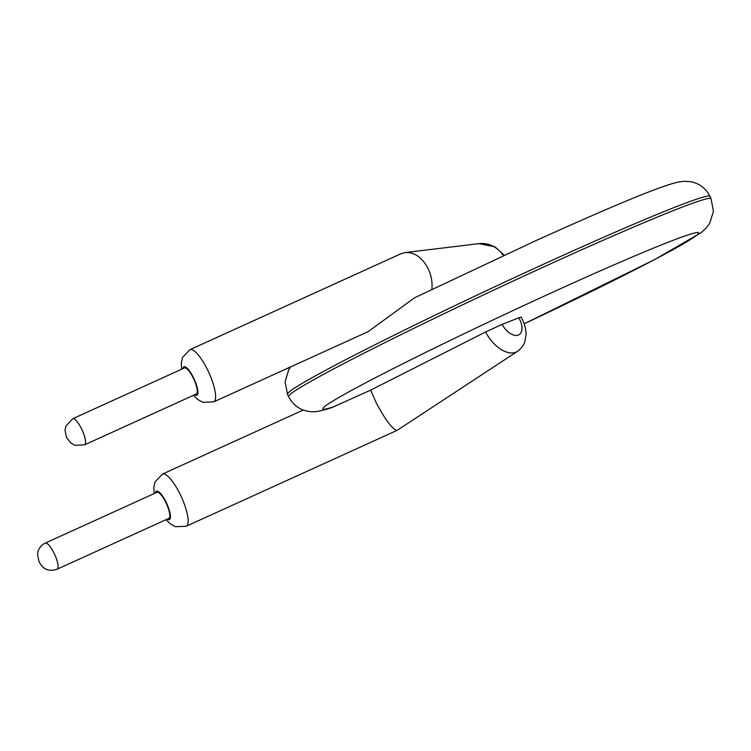 <?xml version="1.0" encoding="UTF-8"?>
<svg xmlns="http://www.w3.org/2000/svg" width="751" height="751" viewBox="0 0 751 751"><rect width="100%" height="100%" fill="white"/><g stroke="black" fill="none" stroke-linecap="round" stroke-linejoin="round"><path stroke-width="1.13" d="M370.665 390.126L485.587 331.989A28.66 16.222 56.7 0 0 517.43 351.374L397.27 430.276L396.19 430.351C391.215 427.619 384.625 418.551 376.411 403.137L370.665 390.126L331.876 407.558C322.01 410.91 314.979 412.261 310.783 411.632C300.775 410.722 293.369 405.7 288.591 396.584A233.251 9.406 -25.1 0 1 553.168 262.653A233.251 9.406 -25.1 0 1 711.028 198.696L709.939 196.377C705.743 188.135 699.143 183.206 690.169 181.601L683.973 181.301L678.585 182.014C659.716 185.976 606.555 208.74 535.566 240.789L414.486 297.828L368.187 331.623L213.659 401.888A28.66 7.754 65.5 0 0 208.853 372.58A28.66 7.754 65.5 0 0 189.928 349.694L182.502 357.514L181.273 363.184L181.658 369.201M517.43 351.374C523.588 346.831 524.742 341.996 524.949 341.348L526.047 334.805C526.085 328.703 524.395 322.77 520.987 317.016L502.09 324.394A15.64 8.843 56.7 0 0 518.35 335.059A15.64 8.843 56.7 0 0 518.744 317.739M485.587 331.989L502.09 324.394M431.9 289.37C432.576 281.991 431.196 274.828 427.76 267.9C421.809 257.189 414.289 252.083 405.221 252.561L400.874 253.782L189.928 349.694M45.257 543.104L156.978 492.309A14.335 3.877 65.5 0 1 166.187 503.208A14.335 3.877 65.5 0 1 168.844 518.406L57.123 569.202C49.331 571.858 45.351 568.685 45.642 568.911C43.783 568.441 41.577 566.047 39.024 561.71L37.55 554.557L37.907 552.041C37.494 552.398 39.681 545.423 45.257 543.104A14.335 3.877 65.5 0 1 54.466 554.003A14.335 3.877 65.5 0 1 57.123 569.202M72.725 418.729L184.446 367.934A14.335 3.877 65.5 0 1 193.655 378.833A14.335 3.877 65.5 0 1 196.302 394.031L84.591 444.827L74.978 445.324L70.81 443.043L66.482 437.335L65.018 430.182L65.872 426.042L72.725 418.729A14.335 3.877 65.5 0 1 81.934 429.628A14.335 3.877 65.5 0 1 84.591 444.827M288.591 396.584L287.502 394.266A233.251 9.406 -25.1 0 1 552.079 260.325A233.251 9.406 -25.1 0 1 709.939 196.377M335.228 406.235A207.558 8.364 -25.1 0 1 370.562 380.25A207.558 8.364 -25.1 0 1 558.181 289.755A207.558 8.364 -25.1 0 1 697.895 234.218A207.558 8.364 -25.1 0 1 524.17 323.803M303.291 410.037L162.469 474.069A28.66 7.754 65.5 0 1 179.358 492.731A28.66 7.754 65.5 0 1 186.192 526.254L175.424 526.714L170.346 523.916L166.055 519.664M155.438 493.013A15.64 4.234 65.5 0 1 165.652 501.302A15.64 4.234 65.5 0 1 170.383 515.505A15.64 4.234 65.5 0 1 167.304 519.101M405.221 252.561L478.978 243.643A28.66 26.013 83.1 0 1 503.348 255.584M182.906 368.638A15.64 4.234 65.5 0 1 194.227 379.236A15.64 4.234 65.5 0 1 194.762 394.726M524.179 323.822L654.299 259.771L701.03 232.735L706.043 228.238L709.761 223.282L713.45 211.2L711.028 198.696M287.502 394.266L285.08 381.724L288.806 369.614L290.675 366.863M397.138 430.342L186.192 526.254M154.19 493.576L153.805 487.577L155.053 481.87L162.469 474.069M478.978 243.643L495.059 246.882L504.212 255.19M193.523 395.298L197.813 399.551L202.93 402.358L213.659 401.888"/></g></svg>
